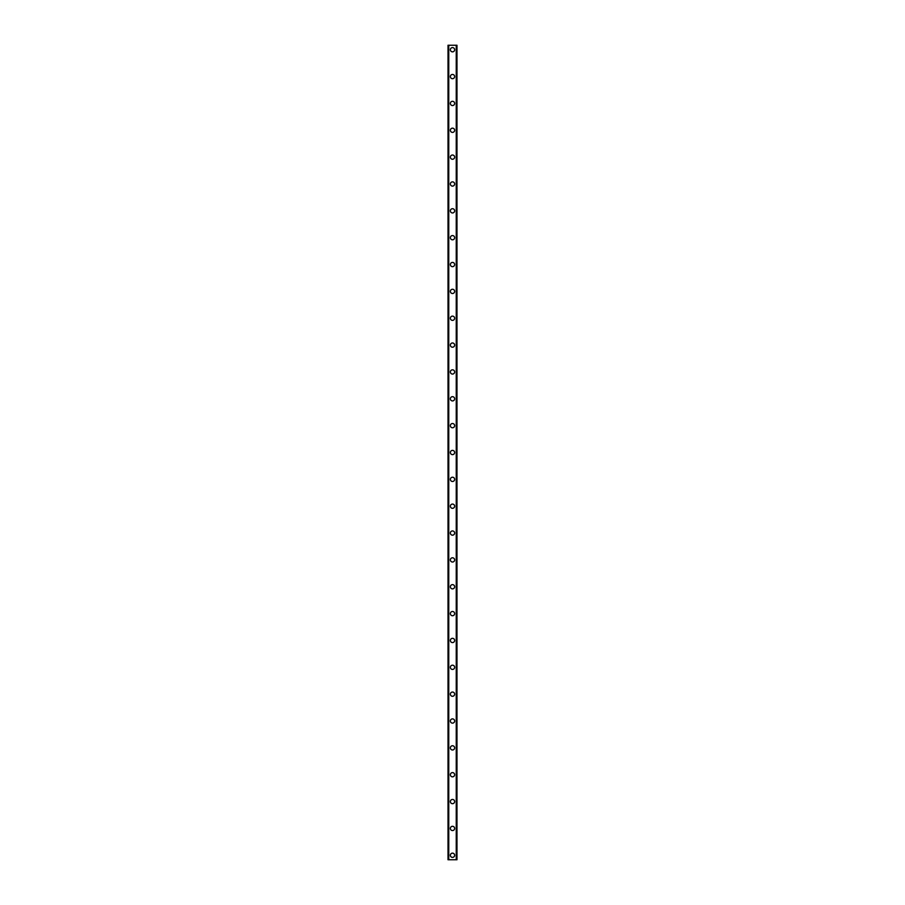 <?xml version="1.0" encoding="UTF-8"?>
<svg xmlns="http://www.w3.org/2000/svg" width="905" height="905" viewBox="0 0 905 905"><rect width="100%" height="100%" fill="white"/><g stroke="black" fill="none" stroke-linecap="round" stroke-linejoin="round"><path stroke-width="1.36" d="M450.373 855.27A2.127 2.127 0 0 1 452.5 853.144A2.127 2.127 0 0 1 454.627 855.27A2.127 2.127 0 0 1 452.5 857.397A2.127 2.127 0 0 1 450.373 855.27M450.373 828.426A2.127 2.127 0 0 1 452.5 826.299A2.127 2.127 0 0 1 454.627 828.426A2.127 2.127 0 0 1 452.5 830.552A2.127 2.127 0 0 1 450.373 828.426M450.373 801.57A2.127 2.127 0 0 1 452.5 799.443A2.127 2.127 0 0 1 454.627 801.57A2.127 2.127 0 0 1 452.5 803.697A2.127 2.127 0 0 1 450.373 801.57M450.373 774.725A2.127 2.127 0 0 1 452.5 772.599A2.127 2.127 0 0 1 454.627 774.725A2.127 2.127 0 0 1 452.5 776.841A2.127 2.127 0 0 1 450.373 774.725M450.373 747.869A2.127 2.127 0 0 1 452.5 745.743A2.127 2.127 0 0 1 454.627 747.869A2.127 2.127 0 0 1 452.5 749.996A2.127 2.127 0 0 1 450.373 747.869M450.373 721.014A2.127 2.127 0 0 1 452.5 718.887A2.127 2.127 0 0 1 454.627 721.014A2.127 2.127 0 0 1 452.5 723.14A2.127 2.127 0 0 1 450.373 721.014M450.373 694.169A2.127 2.127 0 0 1 452.5 692.042A2.127 2.127 0 0 1 454.627 694.169A2.127 2.127 0 0 1 452.5 696.296A2.127 2.127 0 0 1 450.373 694.169M450.373 667.313A2.127 2.127 0 0 1 452.5 665.186A2.127 2.127 0 0 1 454.627 667.313A2.127 2.127 0 0 1 452.5 669.44A2.127 2.127 0 0 1 450.373 667.313M450.373 640.457A2.127 2.127 0 0 1 452.5 638.33A2.127 2.127 0 0 1 454.627 640.457A2.127 2.127 0 0 1 452.5 642.584A2.127 2.127 0 0 1 450.373 640.457M450.373 613.613A2.127 2.127 0 0 1 452.5 611.486A2.127 2.127 0 0 1 454.627 613.613A2.127 2.127 0 0 1 452.5 615.739A2.127 2.127 0 0 1 450.373 613.613M450.373 586.757A2.127 2.127 0 0 1 452.5 584.63A2.127 2.127 0 0 1 454.627 586.757A2.127 2.127 0 0 1 452.5 588.884A2.127 2.127 0 0 1 450.373 586.757M450.373 559.912A2.127 2.127 0 0 1 452.5 557.785A2.127 2.127 0 0 1 454.627 559.912A2.127 2.127 0 0 1 452.5 562.028A2.127 2.127 0 0 1 450.373 559.912M450.373 533.056A2.127 2.127 0 0 1 452.5 530.93A2.127 2.127 0 0 1 454.627 533.056A2.127 2.127 0 0 1 452.5 535.183A2.127 2.127 0 0 1 450.373 533.056M450.373 506.2A2.127 2.127 0 0 1 452.5 504.074A2.127 2.127 0 0 1 454.627 506.2A2.127 2.127 0 0 1 452.5 508.327A2.127 2.127 0 0 1 450.373 506.2M450.373 479.356A2.127 2.127 0 0 1 452.5 477.229A2.127 2.127 0 0 1 454.627 479.356A2.127 2.127 0 0 1 452.5 481.483A2.127 2.127 0 0 1 450.373 479.356M450.373 452.5A2.127 2.127 0 0 1 452.5 450.373A2.127 2.127 0 0 1 454.627 452.5A2.127 2.127 0 0 1 452.5 454.627A2.127 2.127 0 0 1 450.373 452.5M450.373 425.644A2.127 2.127 0 0 1 452.5 423.517A2.127 2.127 0 0 1 454.627 425.644A2.127 2.127 0 0 1 452.5 427.771A2.127 2.127 0 0 1 450.373 425.644M450.373 398.8A2.127 2.127 0 0 1 452.5 396.673A2.127 2.127 0 0 1 454.627 398.8A2.127 2.127 0 0 1 452.5 400.926A2.127 2.127 0 0 1 450.373 398.8M450.373 371.944A2.127 2.127 0 0 1 452.5 369.817A2.127 2.127 0 0 1 454.627 371.944A2.127 2.127 0 0 1 452.5 374.07A2.127 2.127 0 0 1 450.373 371.944M450.373 345.088A2.127 2.127 0 0 1 452.5 342.972A2.127 2.127 0 0 1 454.627 345.088A2.127 2.127 0 0 1 452.5 347.215A2.127 2.127 0 0 1 450.373 345.088M450.373 318.243A2.127 2.127 0 0 1 452.5 316.117A2.127 2.127 0 0 1 454.627 318.243A2.127 2.127 0 0 1 452.5 320.37A2.127 2.127 0 0 1 450.373 318.243M450.373 291.387A2.127 2.127 0 0 1 452.5 289.261A2.127 2.127 0 0 1 454.627 291.387A2.127 2.127 0 0 1 452.5 293.514A2.127 2.127 0 0 1 450.373 291.387M450.373 264.543A2.127 2.127 0 0 1 452.5 262.416A2.127 2.127 0 0 1 454.627 264.543A2.127 2.127 0 0 1 452.5 266.67A2.127 2.127 0 0 1 450.373 264.543M450.373 237.687A2.127 2.127 0 0 1 452.5 235.56A2.127 2.127 0 0 1 454.627 237.687A2.127 2.127 0 0 1 452.5 239.814A2.127 2.127 0 0 1 450.373 237.687M450.373 210.831A2.127 2.127 0 0 1 452.5 208.704A2.127 2.127 0 0 1 454.627 210.831A2.127 2.127 0 0 1 452.5 212.958A2.127 2.127 0 0 1 450.373 210.831M450.373 183.987A2.127 2.127 0 0 1 452.5 181.86A2.127 2.127 0 0 1 454.627 183.987A2.127 2.127 0 0 1 452.5 186.113A2.127 2.127 0 0 1 450.373 183.987M450.373 157.131A2.127 2.127 0 0 1 452.5 155.004A2.127 2.127 0 0 1 454.627 157.131A2.127 2.127 0 0 1 452.5 159.257A2.127 2.127 0 0 1 450.373 157.131M450.373 130.275A2.127 2.127 0 0 1 452.5 128.159A2.127 2.127 0 0 1 454.627 130.275A2.127 2.127 0 0 1 452.5 132.402A2.127 2.127 0 0 1 450.373 130.275M450.373 103.43A2.127 2.127 0 0 1 452.5 101.303A2.127 2.127 0 0 1 454.627 103.43A2.127 2.127 0 0 1 452.5 105.557A2.127 2.127 0 0 1 450.373 103.43M450.373 76.574A2.127 2.127 0 0 1 452.5 74.448A2.127 2.127 0 0 1 454.627 76.574A2.127 2.127 0 0 1 452.5 78.701A2.127 2.127 0 0 1 450.373 76.574M450.373 49.73A2.127 2.127 0 0 1 452.5 47.603A2.127 2.127 0 0 1 454.627 49.73A2.127 2.127 0 0 1 452.5 51.857A2.127 2.127 0 0 1 450.373 49.73M456.878 45.25L448.02 45.25L448.02 859.75L456.98 859.75L456.98 45.25L456.878 859.75M448.02 45.25L448.02 859.75L448.02 45.25M448.71 45.25L448.71 859.75M448.756 45.25L448.756 859.75M456.244 45.25L456.244 859.75M456.29 45.25L456.29 859.75M456.98 45.25L456.98 859.75L456.98 45.25M448.122 45.25L448.122 859.75M448.665 45.25L448.665 859.75M456.335 45.25L456.335 859.75"/></g></svg>

